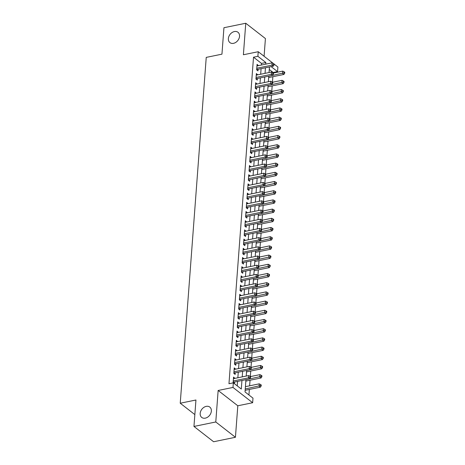 <?xml version="1.0" encoding="UTF-8"?>
<svg xmlns="http://www.w3.org/2000/svg" width="465" height="465" viewBox="0 0 465 465"><rect width="100%" height="100%" fill="white"/><g stroke="black" fill="none" stroke-linecap="round" stroke-linejoin="round"><path stroke-width="0.7" d="M206.21 406.369A6.556 4.941 127.9 0 1 209.796 407.084A6.556 4.941 127.9 0 1 210.837 413.263A6.556 4.941 127.9 0 1 205.327 418.14A6.556 4.941 127.9 0 1 201.74 417.425A6.556 4.941 127.9 0 1 200.7 411.246A6.556 4.941 127.9 0 1 206.21 406.369M234.389 31.556A6.556 4.941 127.9 0 1 237.975 32.271A6.556 4.941 127.9 0 1 239.022 38.456A6.556 4.941 127.9 0 1 233.506 43.332A6.556 4.941 127.9 0 1 229.925 42.617A6.556 4.941 127.9 0 1 228.879 36.433A6.556 4.941 127.9 0 1 234.389 31.556M245.944 379.684L245.02 391.931L252.989 398.139L252.646 402.737L232.988 387.432L233.331 382.835L241.3 389.036L241.945 380.504M237.807 405.776L218.149 390.472L215.777 421.976L193.957 426.446L213.615 441.75L235.435 437.28L237.807 405.776L252.646 402.737M264.085 56.271L265.416 38.554L245.758 23.25L243.393 54.754L258.232 51.714L273.315 63.455M274.135 64.094L277.89 67.012L277.541 71.616L271.124 66.617M273.141 72.982L273.176 72.505L277.541 71.616M248.932 394.977L249.35 389.438M249.624 385.811L250.042 380.236M250.321 376.511L250.734 371.041M251.013 367.309L251.426 361.84M251.705 358.114L252.117 352.644M252.396 348.913L252.809 343.443M253.088 339.717L253.501 334.248M253.78 330.522L254.192 325.052M254.471 321.321L254.884 315.851M255.163 312.125L255.576 306.656M255.855 302.924L256.267 297.455M256.546 293.729L256.959 288.259M257.238 284.528L257.645 279.064M257.93 275.332L258.337 269.863M258.621 266.137L259.028 260.667M259.313 256.936L259.72 251.466M260.005 247.74L260.412 242.271M260.696 238.539L261.103 233.07M261.388 229.344L261.795 223.874M262.08 220.148L262.487 214.679M262.772 210.947L263.178 205.478M263.463 201.752L263.87 196.282M264.155 192.551L264.562 187.081M264.847 183.355L265.253 177.886M265.538 174.154L265.945 168.685M266.23 164.959L266.637 159.489M266.916 155.763L267.329 150.294M267.608 146.562L268.02 141.093M268.299 137.367L268.712 131.897M268.991 128.166L269.404 122.696M269.683 118.97L270.095 113.501M270.374 109.769L270.787 104.3M271.066 100.574L271.479 95.104M271.758 91.378L272.17 85.909M272.449 82.177L272.862 76.708M215.777 421.976L235.435 437.28M193.957 426.446L195.945 400.005L180.234 403.225L206.239 57.387L221.95 54.167L223.938 27.72L245.758 23.25M234.854 378.388L233.546 377.069L233.134 382.59L234.459 383.619L234.581 382.009M235.546 369.187L234.238 367.873L233.825 373.389L235.151 374.424L235.273 372.814M236.237 359.991L234.93 358.672L234.517 364.194L235.842 365.228L235.964 363.618M236.929 350.79L235.621 349.477L235.209 354.993L236.534 356.027L236.656 354.417M237.621 341.595L236.313 340.275L235.9 345.797L237.226 346.832L237.348 345.222M238.313 332.399L237.005 331.08L236.592 336.596L237.917 337.631L238.039 336.021M239.004 323.198L237.696 321.885L237.284 327.401L238.609 328.435L238.731 326.825M239.696 314.003L238.388 312.683L237.975 318.205L239.301 319.234L239.423 317.63M240.388 304.802L239.08 303.488L238.667 309.004L239.992 310.039L240.114 308.429M241.079 295.606L239.771 294.287L239.359 299.809L240.684 300.843L240.806 299.233M241.771 286.405L240.463 285.092L240.05 290.608L241.376 291.642L241.498 290.032M242.463 277.21L241.155 275.89L240.742 281.412L242.067 282.447L242.189 280.837M243.154 268.014L241.847 266.695L241.434 272.211L242.759 273.246L242.881 271.636M243.846 258.813L242.538 257.5L242.126 263.016L243.451 264.05L243.573 262.44M244.538 249.618L243.23 248.298L242.817 253.82L244.142 254.849L244.265 253.245M245.229 240.417L243.922 239.103L243.503 244.619L244.834 245.654L244.956 244.044M245.921 231.221L244.613 229.902L244.195 235.424L245.526 236.458L245.648 234.848M246.613 222.02L245.305 220.706L244.886 226.222L246.218 227.257L246.34 225.647M247.304 212.825L245.997 211.505L245.578 217.027L246.909 218.062L247.031 216.452M247.996 203.629L246.688 202.31L246.27 207.826L247.601 208.861L247.723 207.251M248.688 194.428L247.38 193.115L246.962 198.631L248.293 199.665L248.415 198.055M249.38 185.233L248.072 183.913L247.653 189.435L248.984 190.47L249.106 188.86M250.071 176.032L248.763 174.718L248.345 180.234L249.676 181.269L249.798 179.659M250.763 166.836L249.455 165.517L249.037 171.039L250.368 172.073L250.49 170.463M251.455 157.641L250.147 156.321L249.728 161.837L251.059 162.872L251.181 161.262M252.146 148.44L250.838 147.126L250.42 152.642L251.751 153.677L251.873 152.067M252.838 139.244L251.53 137.925L251.112 143.447L252.443 144.476L252.565 142.871M253.53 130.043L252.222 128.729L251.803 134.246L253.134 135.28L253.256 133.67M254.221 120.848L252.914 119.528L252.495 125.05L253.826 126.085L253.948 124.475M254.907 111.647L253.605 110.333L253.187 115.849L254.518 116.884L254.64 115.273M255.599 102.451L254.297 101.132L253.878 106.654L255.209 107.688L255.332 106.078M256.291 93.256L254.989 91.936L254.57 97.452L255.901 98.487L256.023 96.877M256.982 84.055L255.68 82.741L255.262 88.257L256.593 89.292L256.715 87.682M257.674 74.859L256.372 73.54L255.953 79.062L257.285 80.09L257.407 78.486M268.543 79.12L268.724 77.556M267.852 88.321L268.032 86.757M267.16 97.516L267.34 95.953M266.468 106.718L266.648 105.148M265.777 115.913L265.957 114.349M265.085 125.108L265.265 123.545M264.393 134.309L264.573 132.746M263.702 143.505L263.882 141.941M263.01 152.706L263.19 151.142M262.318 161.901L262.498 160.338M261.626 171.103L261.807 169.533M260.935 180.298L261.115 178.734M260.243 189.493L260.423 187.93M259.551 198.695L259.732 197.131M258.86 207.89L259.04 206.326M258.168 217.091L258.348 215.528M257.476 226.286L257.656 224.723M256.785 235.488L256.965 233.918M256.093 244.683L256.273 243.119M255.401 253.878L255.581 252.315M254.71 263.08L254.89 261.516M254.018 272.275L254.198 270.711M253.326 281.476L253.506 279.913M252.635 290.672L252.815 289.108M251.943 299.873L252.123 298.303M251.251 309.068L251.431 307.505M250.559 318.263L250.74 316.7M249.868 327.465L250.048 325.901M249.176 336.66L249.356 335.096M248.484 345.861L248.665 344.292M247.793 355.057L247.973 353.493M247.101 364.252L247.281 362.688M246.409 373.453L246.59 371.89M245.718 382.649L245.898 381.085M273.176 72.505L269.27 69.465M245.444 386.328L245.479 386.659M245.026 391.85L245.206 390.286M261.365 65.048L261.487 63.409L253.518 57.207L228.966 383.73L233.331 382.835M237.243 385.88L237.58 381.399M237.853 377.772L238.272 372.198M238.545 368.576L238.964 363.002M239.237 359.375L239.655 353.807M239.928 350.18L240.347 344.606M240.62 340.979L241.039 335.41M241.312 331.783L241.73 326.209M242.003 322.582L242.422 317.014M242.695 313.387L243.114 307.813M243.387 304.191L243.805 298.617M244.079 294.99L244.497 289.422M244.77 285.795L245.189 280.221M245.462 276.594L245.88 271.025M246.154 267.398L246.572 261.824M246.845 258.197L247.264 252.629M247.537 249.002L247.955 243.428M248.229 239.806L248.647 234.232M248.92 230.605L249.339 225.037M249.612 221.41L250.031 215.836M250.304 212.209L250.722 206.64M250.995 203.013L251.414 197.439M251.687 193.812L252.106 188.244M252.379 184.617L252.797 179.042M253.07 175.421L253.489 169.847M253.762 166.22L254.181 160.652M254.454 157.025L254.872 151.451M255.14 147.823L255.564 142.255M255.831 138.628L256.256 133.054M256.523 129.433L256.947 123.859M257.215 120.232L257.639 114.663M257.906 111.036L258.325 105.462M258.598 101.835L259.017 96.267M259.29 92.64L259.708 87.065M259.981 83.438L260.4 77.87M260.673 74.243L261.092 68.669M258.366 65.658L257.064 64.344L256.645 69.86L257.976 70.895L258.098 69.285M180.234 403.225L194.847 414.6M218.149 390.472L232.988 387.432M253.518 57.207L257.883 56.312L258.232 51.714M269.456 66.96L269.037 72.528M268.764 76.155L268.346 81.73M268.072 85.351L267.654 90.925M267.381 94.552L266.962 100.12M266.689 103.747L266.271 109.322M265.997 112.949L265.579 118.517M265.306 122.144L264.887 127.718M264.614 131.345L264.196 136.913M263.922 140.54L263.504 146.115M263.231 149.736L262.812 155.31M262.539 158.937L262.12 164.505M261.847 168.132L261.429 173.707M261.156 177.334L260.737 182.902M260.464 186.529L260.045 192.103M259.772 195.73L259.354 201.299M259.081 204.926L258.662 210.5M258.389 214.121L257.97 219.695M257.703 223.322L257.279 228.89M257.011 232.517L256.587 238.092M256.32 241.719L255.895 247.287M255.628 250.914L255.204 256.488M254.936 260.109L254.512 265.684M254.245 269.311L253.826 274.879M253.553 278.506L253.134 284.08M252.861 287.707L252.443 293.276M252.169 296.903L251.751 302.477M251.478 306.104L251.059 311.672M250.786 315.299L250.368 320.873M250.094 324.494L249.676 330.069M249.403 333.696L248.984 339.264M248.711 342.891L248.293 348.465M248.019 352.092L247.601 357.661M247.328 361.288L246.909 366.862M246.636 370.489L246.218 376.057M265.73 64.153L265.852 62.513L257.883 56.312M242.219 376.877L242.637 371.303M242.91 367.681L243.329 362.107M243.602 358.48L244.02 352.912M244.294 349.285L244.712 343.711M244.985 340.084L245.404 334.515M245.677 330.888L246.095 325.314M246.369 321.693L246.787 316.119M247.06 312.492L247.479 306.923M247.752 303.296L248.171 297.722M248.444 294.095L248.862 288.527M249.135 284.9L249.554 279.326M249.827 275.699L250.246 270.13M250.519 266.503L250.937 260.929M251.21 257.308L251.629 251.734M251.902 248.107L252.321 242.538M252.594 238.911L253.012 233.337M253.286 229.71L253.704 224.142M253.977 220.515L254.396 214.94M254.663 211.313L255.087 205.745M255.355 202.118L255.779 196.544M256.046 192.923L256.471 187.349M256.738 183.721L257.162 178.153M257.43 174.526L257.854 168.952M258.122 165.325L258.54 159.757M258.813 156.13L259.232 150.555M259.505 146.934L259.923 141.36M260.197 137.733L260.615 132.165M260.888 128.538L261.307 122.963M261.58 119.336L261.998 113.768M262.272 110.141L262.69 104.567M262.963 100.94L263.382 95.372M263.655 91.745L264.074 86.17M264.347 82.549L264.765 76.975M265.038 73.348L265.457 67.78M261.487 63.409L265.852 62.513M256.959 65.67L258.389 65.379M256.267 74.865L257.697 74.574M255.576 84.066L257.006 83.77M254.884 93.262L256.314 92.971M254.192 102.463L255.622 102.166M253.501 111.658L254.93 111.368M252.809 120.853L254.239 120.563M252.123 130.055L253.547 129.764M251.431 139.25L252.855 138.959M250.74 148.451L252.164 148.155M250.048 157.647L251.472 157.356M249.356 166.848L250.78 166.551M248.665 176.043L250.089 175.753M247.973 185.239L249.397 184.948M247.281 194.44L248.705 194.149M246.59 203.635L248.014 203.345M245.898 212.836L247.322 212.54M245.206 222.032L246.63 221.741M244.514 231.233L245.939 230.936M243.823 240.428L245.247 240.138M243.131 249.624L244.555 249.333M242.439 258.825L243.863 258.528M241.748 268.02L243.172 267.73M241.056 277.221L242.48 276.925M240.364 286.417L241.788 286.126M239.673 295.612L241.097 295.322M238.981 304.813L240.411 304.523M238.289 314.009L239.719 313.718M237.598 323.21L239.027 322.913M236.906 332.405L238.336 332.115M236.214 341.606L237.644 341.31M235.523 350.802L236.952 350.511M234.831 359.997L236.261 359.707M234.139 369.198L235.569 368.908M233.447 378.394L234.877 378.103M256.721 68.901L257.395 69.43L273.286 66.175L271.955 65.141L256.767 68.25M273.542 64.525L274.071 64.943L274.141 64.019L273.612 63.606L273.542 64.525L271.955 65.141L272.13 62.839L256.942 65.954M257.395 69.43A1.023 0.773 -52.1 0 0 257.064 69.564L256.651 69.814M273.286 66.175L274.071 64.943M273.612 63.606L272.13 62.839M268.66 77.568L283.912 74.447L282.581 73.412L282.755 71.11L273.246 73.063M268.758 76.243L284.167 72.802L284.696 73.214L284.766 72.29L284.237 71.877L284.167 72.802M282.755 71.11L284.237 71.877M284.696 73.214L283.912 74.447M256.029 78.097L256.703 78.626L272.595 75.371L271.264 74.336L256.076 77.452M272.85 73.726L273.379 74.138L273.449 73.22L272.92 72.807L272.85 73.726L271.264 74.336L271.438 72.04L256.25 75.15M256.703 78.626A1.023 0.773 -52.1 0 0 256.372 78.759L255.959 79.015M272.595 75.371L273.379 74.138M272.92 72.807L271.438 72.04M255.337 87.298L256.012 87.827L271.903 84.572L270.572 83.537L255.384 86.647M272.159 82.921L272.688 83.334L272.757 82.415L272.228 82.003L272.159 82.921L270.572 83.537L270.746 81.236L255.558 84.345M256.012 87.827A1.023 0.773 -52.1 0 0 255.68 87.961L255.268 88.21M271.903 84.572L272.688 83.334M272.228 82.003L270.746 81.236M254.646 96.493L255.32 97.022L271.211 93.767L269.88 92.733L254.692 95.848M271.467 92.122L271.996 92.535L272.066 91.617L271.537 91.204L271.467 92.122L269.88 92.733L270.055 90.431L254.867 93.546M255.32 97.022A1.023 0.773 -52.1 0 0 254.989 97.156L254.576 97.412M271.211 93.767L271.996 92.535M271.537 91.204L270.055 90.431M253.954 105.695L254.628 106.218L270.52 102.963L269.189 101.934L254 105.044M270.775 101.318L271.304 101.73L271.374 100.812L270.845 100.399L270.775 101.318L269.189 101.934L269.363 99.632L254.175 102.742M254.628 106.218A1.023 0.773 -52.1 0 0 254.303 106.351L253.884 106.607M270.52 102.963L271.304 101.73M270.845 100.399L269.363 99.632M267.968 86.769L283.22 83.642L281.889 82.607L282.063 80.311L272.554 82.259M268.067 85.444L283.476 81.997L284.005 82.41L284.074 81.491L283.545 81.079L283.476 81.997M282.063 80.311L283.545 81.079M284.005 82.41L283.22 83.642M267.276 95.964L282.528 92.843L281.197 91.808L281.372 89.507L271.862 91.454M267.375 94.639L282.784 91.192L283.313 91.611L283.383 90.687L282.854 90.274L282.784 91.192M281.372 89.507L282.854 90.274M283.313 91.611L282.528 92.843M266.584 105.166L281.837 102.038L280.505 101.004L280.68 98.708L271.171 100.655M266.683 103.835L282.092 100.394L282.621 100.806L282.691 99.888L282.162 99.475L282.092 100.394M280.68 98.708L282.162 99.475M282.621 100.806L281.837 102.038M265.893 114.361L281.145 111.234L279.814 110.205L279.988 107.903L270.479 109.85M265.992 113.036L281.401 109.589L281.93 110.002L281.999 109.083L281.47 108.671L281.401 109.589M279.988 107.903L281.47 108.671M281.93 110.002L281.145 111.234M253.262 114.89L253.937 115.419L269.828 112.164L268.497 111.129L253.309 114.239M270.084 110.519L270.613 110.932L270.682 110.013L270.153 109.595L270.084 110.519L268.497 111.129L268.671 108.827L253.483 111.943M253.937 115.419A1.023 0.773 -52.1 0 0 253.611 115.553L253.193 115.802M269.828 112.164L270.613 110.932M270.153 109.595L268.671 108.827M265.201 123.562L280.453 120.435L279.122 119.4L279.296 117.099L269.787 119.052M265.3 122.231L280.709 118.79L281.238 119.203L281.308 118.284L280.779 117.866L280.709 118.79M279.296 117.099L280.779 117.866M281.238 119.203L280.453 120.435M252.571 124.085L253.245 124.614L269.136 121.359L267.805 120.325L252.617 123.44M269.392 119.714L269.921 120.127L269.991 119.209L269.462 118.796L269.392 119.714L267.805 120.325L267.98 118.029L252.791 121.138M253.245 124.614A1.023 0.773 -52.1 0 0 252.919 124.748L252.501 125.004M269.136 121.359L269.921 120.127M269.462 118.796L267.98 118.029M264.509 132.758L279.761 129.63L278.43 128.596L278.605 126.3L269.096 128.247M264.608 131.432L280.017 127.985L280.546 128.398L280.616 127.48L280.087 127.067L280.017 127.985M278.605 126.3L280.087 127.067M280.546 128.398L279.761 129.63M251.879 133.286L252.553 133.815L268.445 130.56L267.113 129.526L251.925 132.635M268.7 128.91L269.229 129.328L269.299 128.404L268.77 127.991L268.7 128.91L267.113 129.526L267.288 127.224L252.1 130.34M252.553 133.815A1.023 0.773 -52.1 0 0 252.228 133.949L251.809 134.199M268.445 130.56L269.229 129.328M268.77 127.991L267.288 127.224M263.818 141.953L279.07 138.832L277.739 137.797L277.913 135.495L268.404 137.442M263.917 140.628L279.326 137.187L279.854 137.599L279.924 136.675L279.395 136.262L279.326 137.187M277.913 135.495L279.395 136.262M279.854 137.599L279.07 138.832M251.187 142.482L251.861 143.011L267.753 139.756L266.422 138.721L251.234 141.837M268.009 138.111L268.538 138.524L268.607 137.605L268.078 137.192L268.009 138.111L266.422 138.721L266.596 136.425L251.408 139.535M251.861 143.011A1.023 0.773 -52.1 0 0 251.536 143.144L251.117 143.4M267.753 139.756L268.538 138.524M268.078 137.192L266.596 136.425M263.126 151.154L278.378 148.027L277.047 146.992L277.221 144.696L267.712 146.644M263.225 149.829L278.634 146.382L279.163 146.795L279.233 145.876L278.704 145.464L278.634 146.382M277.221 144.696L278.704 145.464M279.163 146.795L278.378 148.027M250.496 151.683L251.176 152.212L267.061 148.957L265.73 147.922L250.542 151.032M267.317 147.306L267.846 147.719L267.916 146.8L267.387 146.388L267.317 147.306L265.73 147.922L265.904 145.621L250.716 148.73M251.176 152.212A1.023 0.773 -52.1 0 0 250.844 152.34L250.426 152.596M267.061 148.957L267.846 147.719M267.387 146.388L265.904 145.621M249.804 160.878L250.484 161.407L266.369 158.152L265.038 157.118L249.85 160.227M266.625 156.507L267.154 156.92L267.224 156.002L266.695 155.583L266.625 156.507L265.038 157.118L265.213 154.816L250.025 157.931M250.484 161.407A1.023 0.773 -52.1 0 0 250.153 161.541L249.734 161.797M266.369 158.152L267.154 156.92M266.695 155.583L265.213 154.816M249.112 170.074L249.792 170.603L265.678 167.348L264.347 166.313L249.159 169.429M265.934 165.703L266.462 166.115L266.532 165.197L266.003 164.784L265.934 165.703L264.347 166.313L264.521 164.017L249.333 167.127M249.792 170.603A1.023 0.773 -52.1 0 0 249.461 170.736L249.042 170.992M265.678 167.348L266.462 166.115M266.003 164.784L264.521 164.017M248.42 179.275L249.101 179.804L264.986 176.549L263.655 175.514L248.467 178.624M265.242 174.904L265.771 175.317L265.841 174.392L265.312 173.98L265.242 174.904L263.655 175.514L263.829 173.213L248.641 176.328M249.101 179.804A1.023 0.773 -52.1 0 0 248.769 179.938L248.351 180.188M264.986 176.549L265.771 175.317M265.312 173.98L263.829 173.213M247.729 188.47L248.409 188.999L264.294 185.744L262.963 184.71L247.775 187.825M264.55 184.099L265.079 184.512L265.149 183.594L264.62 183.181L264.55 184.099L262.963 184.71L263.138 182.414L247.95 185.523M248.409 188.999A1.023 0.773 -52.1 0 0 248.078 189.133L247.659 189.389M264.294 185.744L265.079 184.512M264.62 183.181L263.138 182.414M247.037 197.672L247.717 198.2L263.603 194.945L262.272 193.911L247.084 197.02M263.858 193.295L264.387 193.713L264.457 192.789L263.928 192.376L263.858 193.295L262.272 193.911L262.446 191.609L247.258 194.725M247.717 198.2A1.023 0.773 -52.1 0 0 247.386 198.334L246.967 198.584M263.603 194.945L264.387 193.713M263.928 192.376L262.446 191.609M246.345 206.867L247.025 207.396L262.911 204.141L261.58 203.106L246.392 206.222M263.167 202.496L263.696 202.909L263.765 201.99L263.237 201.578L263.167 202.496L261.58 203.106L261.754 200.81L246.566 203.92M247.025 207.396A1.023 0.773 -52.1 0 0 246.694 207.53L246.276 207.785M262.911 204.141L263.696 202.909M263.237 201.578L261.754 200.81M245.654 216.068L246.334 216.597L262.219 213.336L260.888 212.307L245.7 215.417M262.475 211.691L263.004 212.104L263.074 211.186L262.545 210.773L262.475 211.691L260.888 212.307L261.063 210.006L245.875 213.115M246.334 216.597A1.023 0.773 -52.1 0 0 246.002 216.725L245.584 216.981M262.219 213.336L263.004 212.104M262.545 210.773L261.063 210.006M244.962 225.263L245.642 225.792L261.528 222.537L260.197 221.503L245.008 224.612M261.783 220.892L262.312 221.305L262.382 220.387L261.853 219.968L261.783 220.892L260.197 221.503L260.371 219.201L245.183 222.317M245.642 225.792A1.023 0.773 -52.1 0 0 245.311 225.926L244.892 226.182M261.528 222.537L262.312 221.305M261.853 219.968L260.371 219.201M244.27 234.459L244.95 234.988L260.836 231.733L259.505 230.698L244.317 233.814M261.092 230.088L261.626 230.501L261.69 229.582L261.161 229.169L261.092 230.088L259.505 230.698L259.679 228.402L244.491 231.512M244.95 234.988A1.023 0.773 -52.1 0 0 244.619 235.121L244.201 235.377M260.836 231.733L261.626 230.501M261.161 229.169L259.679 228.402M243.579 243.66L244.259 244.189L260.144 240.934L258.813 239.899L243.625 243.009M260.4 239.289L260.935 239.702L260.999 238.778L260.47 238.365L260.4 239.289L258.813 239.899L258.988 237.598L243.8 240.713M244.259 244.189A1.023 0.773 -52.1 0 0 243.927 244.323L243.509 244.573M260.144 240.934L260.935 239.702M260.47 238.365L258.988 237.598M242.887 252.855L243.567 253.384L259.453 250.129L258.122 249.095L242.933 252.21M259.708 248.484L260.243 248.897L260.307 247.979L259.778 247.566L259.708 248.484L258.122 249.095L258.296 246.799L243.108 249.908M243.567 253.384A1.023 0.773 -52.1 0 0 243.236 253.518L242.817 253.774M259.453 250.129L260.243 248.897M259.778 247.566L258.296 246.799M262.434 160.349L277.686 157.228L276.355 156.194L276.53 153.892L267.02 155.839M262.533 159.024L277.942 155.577L278.477 155.996L278.541 155.072L278.012 154.659L277.942 155.577M276.53 153.892L278.012 154.659M278.477 155.996L277.686 157.228M261.743 169.551L276.995 166.424L275.664 165.389L275.838 163.093L266.329 165.04M261.842 168.22L277.25 164.779L277.785 165.191L277.849 164.273L277.32 163.86L277.25 164.779M275.838 163.093L277.32 163.86M277.785 165.191L276.995 166.424M261.051 178.746L276.303 175.619L274.972 174.59L275.146 172.288L265.637 174.236M261.15 177.421L276.559 173.974L277.094 174.387L277.157 173.468L276.629 173.056L276.559 173.974M275.146 172.288L276.629 173.056M277.094 174.387L276.303 175.619M260.359 187.941L275.611 184.82L274.28 183.785L274.455 181.484L264.945 183.437M260.458 186.616L275.867 183.175L276.402 183.588L276.466 182.669L275.937 182.251L275.867 183.175M274.455 181.484L275.937 182.251M276.402 183.588L275.611 184.82M259.668 197.143L274.92 194.015L273.589 192.981L273.763 190.685L264.254 192.632M259.766 195.817L275.175 192.37L275.71 192.783L275.774 191.865L275.245 191.452L275.175 192.37M273.763 190.685L275.245 191.452M275.71 192.783L274.92 194.015M258.976 206.338L274.228 203.217L272.897 202.182L273.071 199.88L263.562 201.827M259.075 205.013L274.484 201.566L275.018 201.984L275.082 201.06L274.553 200.648L274.484 201.566M273.071 199.88L274.553 200.648M275.018 201.984L274.228 203.217M258.284 215.539L273.536 212.412L272.205 211.377L272.38 209.081L262.87 211.029M258.383 214.214L273.792 210.767L274.327 211.18L274.397 210.261L273.862 209.849L273.792 210.767M272.38 209.081L273.862 209.849M274.327 211.18L273.536 212.412M257.593 224.734L272.845 221.613L271.519 220.579L271.688 218.277L262.179 220.224M257.691 223.409L273.1 219.962L273.635 220.375L273.705 219.457L273.17 219.044L273.1 219.962M271.688 218.277L273.17 219.044M273.635 220.375L272.845 221.613M256.901 233.936L272.153 230.809L270.828 229.774L270.996 227.472L261.487 229.425M257 232.605L272.409 229.164L272.943 229.576L273.013 228.658L272.478 228.245L272.409 229.164M270.996 227.472L272.478 228.245M272.943 229.576L272.153 230.809M256.209 243.131L271.461 240.004L270.136 238.975L270.305 236.673L260.795 238.621M256.308 241.806L271.717 238.359L272.252 238.772L272.321 237.853L271.787 237.441L271.717 238.359M270.305 236.673L271.787 237.441M272.252 238.772L271.461 240.004M255.518 252.326L270.769 249.205L269.444 248.171L269.613 245.869L260.104 247.822M255.616 251.001L271.025 247.56L271.56 247.973L271.63 247.055L271.095 246.636L271.025 247.56M269.613 245.869L271.095 246.636M271.56 247.973L270.769 249.205M254.826 261.528L270.078 258.401L268.753 257.366L268.921 255.07L259.412 257.017M254.925 260.202L270.334 256.756L270.868 257.168L270.938 256.25L270.403 255.837L270.334 256.756M268.921 255.07L270.403 255.837M270.868 257.168L270.078 258.401M242.195 262.057L242.875 262.586L258.761 259.331L257.43 258.296L242.242 261.406M259.017 257.68L259.551 258.098L259.615 257.174L259.086 256.761L259.017 257.68L257.43 258.296L257.604 255.994L242.416 259.11M242.875 262.586A1.023 0.773 -52.1 0 0 242.544 262.719L242.126 262.969M258.761 259.331L259.551 258.098M259.086 256.761L257.604 255.994M241.504 271.252L242.184 271.781L258.069 268.526L256.738 267.491L241.55 270.607M258.325 266.881L258.86 267.294L258.924 266.375L258.395 265.963L258.325 266.881L256.738 267.491L256.913 265.195L241.724 268.305M242.184 271.781A1.023 0.773 -52.1 0 0 241.852 271.915L241.434 272.17M258.069 268.526L258.86 267.294M258.395 265.963L256.913 265.195M240.812 280.453L241.492 280.976L257.378 277.721L256.046 276.692L240.858 279.802M257.633 276.076L258.168 276.489L258.232 275.571L257.703 275.158L257.633 276.076L256.046 276.692L256.221 274.391L241.033 277.5M241.492 280.976A1.023 0.773 -52.1 0 0 241.161 281.11L240.742 281.366M257.378 277.721L258.168 276.489M257.703 275.158L256.221 274.391M240.12 289.649L240.8 290.177L256.686 286.922L255.355 285.888L240.167 288.998M256.942 285.278L257.476 285.69L257.546 284.772L257.011 284.353L256.942 285.278L255.355 285.888L255.529 283.586L240.341 286.702M240.8 290.177A1.023 0.773 -52.1 0 0 240.469 290.311L240.05 290.561M256.686 286.922L257.476 285.69M257.011 284.353L255.529 283.586M254.134 270.723L269.386 267.602L268.061 266.567L268.229 264.265L258.72 266.213M254.233 269.398L269.642 265.951L270.177 266.369L270.246 265.445L269.712 265.033L269.642 265.951M268.229 264.265L269.712 265.033M270.177 266.369L269.386 267.602M253.442 279.924L268.694 276.797L267.369 275.762L267.538 273.467L258.029 275.414M253.541 278.593L268.95 275.152L269.485 275.565L269.555 274.646L269.02 274.234L268.95 275.152M267.538 273.467L269.02 274.234M269.485 275.565L268.694 276.797M252.751 289.12L268.003 285.998L266.678 284.964L266.846 282.662L257.337 284.609M252.85 287.794L268.259 284.348L268.793 284.76L268.863 283.842L268.328 283.429L268.259 284.348M266.846 282.662L268.328 283.429M268.793 284.76L268.003 285.998M252.059 298.321L267.311 295.194L265.986 294.159L266.154 291.857L256.645 293.81M252.164 296.99L267.567 293.549L268.102 293.961L268.171 293.043L267.637 292.625L267.567 293.549M266.154 291.857L267.637 292.625M268.102 293.961L267.311 295.194M239.429 298.844L240.109 299.373L255.994 296.118L254.669 295.083L239.475 298.199M256.25 294.473L256.785 294.886L256.854 293.967L256.32 293.555L256.25 294.473L254.669 295.083L254.837 292.787L239.649 295.897M240.109 299.373A1.023 0.773 -52.1 0 0 239.777 299.507L239.359 299.762M255.994 296.118L256.785 294.886M256.32 293.555L254.837 292.787M251.367 307.516L266.619 304.389L265.294 303.354L265.463 301.058L255.953 303.006M251.472 306.191L266.875 302.744L267.41 303.157L267.48 302.238L266.945 301.826L266.875 302.744M265.463 301.058L266.945 301.826M267.41 303.157L266.619 304.389M238.737 308.045L239.417 308.574L255.302 305.319L253.977 304.284L238.783 307.394M255.558 303.668L256.093 304.087L256.163 303.163L255.628 302.75L255.558 303.668L253.977 304.284L254.146 301.983L238.958 305.098M239.417 308.574A1.023 0.773 -52.1 0 0 239.086 308.708L238.667 308.958M255.302 305.319L256.093 304.087M255.628 302.75L254.146 301.983M250.676 316.712L265.928 313.59L264.602 312.556L264.771 310.254L255.262 312.201M250.78 315.386L266.183 311.945L266.718 312.358L266.788 311.434L266.253 311.021L266.183 311.945M264.771 310.254L266.253 311.021M266.718 312.358L265.928 313.59M238.045 317.24L238.725 317.769L254.611 314.514L253.286 313.48L238.092 316.595M254.867 312.869L255.401 313.282L255.471 312.364L254.936 311.951L254.867 312.869L253.286 313.48L253.454 311.184L238.266 314.294M238.725 317.769A1.023 0.773 -52.1 0 0 238.394 317.903L237.975 318.159M254.611 314.514L255.401 313.282M254.936 311.951L253.454 311.184M249.984 325.913L265.236 322.786L263.911 321.751L264.079 319.455L254.57 321.402M250.089 324.587L265.492 321.141L266.026 321.553L266.096 320.635L265.562 320.222L265.492 321.141M264.079 319.455L265.562 320.222M266.026 321.553L265.236 322.786M237.353 326.442L238.034 326.971L253.919 323.716L252.594 322.681L237.4 325.791M254.175 322.065L254.71 322.478L254.779 321.559L254.245 321.146L254.175 322.065L252.594 322.681L252.762 320.379L237.574 323.489M238.034 326.971A1.023 0.773 -52.1 0 0 237.702 327.098L237.284 327.354M253.919 323.716L254.71 322.478M254.245 321.146L252.762 320.379M249.292 335.108L264.544 331.987L263.219 330.952L263.388 328.65L253.878 330.598M249.397 333.783L264.8 330.336L265.335 330.755L265.405 329.83L264.87 329.418L264.8 330.336M263.388 328.65L264.87 329.418M265.335 330.755L264.544 331.987M236.662 335.637L237.342 336.166L253.227 332.911L251.902 331.876L236.708 334.986M253.483 331.266L254.018 331.679L254.088 330.76L253.553 330.348L253.483 331.266L251.902 331.876L252.071 329.575L236.883 332.69M237.342 336.166A1.023 0.773 -52.1 0 0 237.011 336.3L236.592 336.555M253.227 332.911L254.018 331.679M253.553 330.348L252.071 329.575M248.601 344.309L263.853 341.182L262.527 340.148L262.696 337.852L253.193 339.799M248.705 342.978L264.108 339.537L264.643 339.95L264.713 339.031L264.178 338.619L264.108 339.537M262.696 337.852L264.178 338.619M264.643 339.95L263.853 341.182M235.97 344.838L236.65 345.361L252.536 342.106L251.21 341.072L236.017 344.187M252.791 340.461L253.326 340.874L253.396 339.956L252.861 339.543L252.791 340.461L251.21 341.072L251.379 338.776L236.191 341.885M236.65 345.361A1.023 0.773 -52.1 0 0 236.319 345.495L235.9 345.751M252.536 342.106L253.326 340.874M252.861 339.543L251.379 338.776M247.909 353.505L263.161 350.377L261.836 349.349L262.004 347.047L252.501 348.994M248.014 352.179L263.417 348.733L263.951 349.145L264.021 348.227L263.486 347.814L263.417 348.733M262.004 347.047L263.486 347.814M263.951 349.145L263.161 350.377M235.278 354.034L235.958 354.562L251.844 351.308L250.519 350.273L235.331 353.383M252.1 349.663L252.635 350.075L252.704 349.157L252.169 348.738L252.1 349.663L250.519 350.273L250.687 347.971L235.499 351.087M235.958 354.562A1.023 0.773 -52.1 0 0 235.627 354.696L235.209 354.946M251.844 351.308L252.635 350.075M252.169 348.738L250.687 347.971M247.217 362.7L262.469 359.579L261.144 358.544L261.318 356.242L251.809 358.195M247.322 361.375L262.725 357.934L263.26 358.346L263.33 357.428L262.795 357.01L262.725 357.934M261.318 356.242L262.795 357.01M263.26 358.346L262.469 359.579M234.587 363.229L235.267 363.758L251.152 360.503L249.827 359.468L234.639 362.584M251.408 358.858L251.943 359.271L252.013 358.352L251.478 357.94L251.408 358.858L249.827 359.468L249.996 357.172L234.808 360.282M235.267 363.758A1.023 0.773 -52.1 0 0 234.935 363.892L234.517 364.147M251.152 360.503L251.943 359.271M251.478 357.94L249.996 357.172M246.526 371.901L261.778 368.774L260.452 367.739L260.627 365.444L251.117 367.391M246.63 370.576L262.033 367.129L262.568 367.542L262.638 366.623L262.103 366.211L262.033 367.129M260.627 365.444L262.103 366.211M262.568 367.542L261.778 368.774M233.895 372.43L234.575 372.959L250.461 369.704L249.135 368.669L233.947 371.779M250.716 368.053L251.251 368.472L251.321 367.548L250.786 367.135L250.716 368.053L249.135 368.669L249.304 366.368L234.116 369.483M234.575 372.959A1.023 0.773 -52.1 0 0 234.244 373.093L233.825 373.343M250.461 369.704L251.251 368.472M250.786 367.135L249.304 366.368M245.834 381.097L261.086 377.975L259.761 376.941L259.935 374.639L250.426 376.586M245.939 379.771L261.347 376.33L261.876 376.743L261.946 375.819L261.411 375.406L261.347 376.33M259.935 374.639L261.411 375.406M261.876 376.743L261.086 377.975M233.203 381.625L233.883 382.154L249.769 378.899L248.444 377.865L233.256 380.98M250.025 377.255L250.559 377.667L250.629 376.749L250.094 376.336L250.025 377.255L248.444 377.865L248.612 375.569L233.424 378.679M233.883 382.154A1.023 0.773 -52.1 0 0 233.552 382.288L233.134 382.544M249.769 378.899L250.559 377.667M250.094 376.336L248.612 375.569M245.148 390.298L260.394 387.171L259.069 386.136L259.243 383.84L245.415 386.671M245.247 388.973L260.656 385.526L261.185 385.938L261.254 385.02L260.72 384.607L260.656 385.526M259.243 383.84L260.72 384.607M261.185 385.938L260.394 387.171M256.692 69.268L257.064 69.564M256 78.469L256.372 78.759M255.308 87.664L255.68 87.961M254.617 96.865L254.989 97.156M253.925 106.061L254.303 106.351M253.233 115.256L253.611 115.553M252.542 124.457L252.919 124.748M251.85 133.653L252.228 133.949M251.158 142.854L251.536 143.144M250.466 152.049L250.844 152.34M249.775 161.25L250.153 161.541M249.083 170.446L249.461 170.736M248.391 179.641L248.769 179.938M247.7 188.842L248.078 189.133M247.008 198.038L247.386 198.334M246.316 207.239L246.694 207.53M245.625 216.434L246.002 216.725M244.933 225.635L245.311 225.926M244.241 234.831L244.619 235.121M243.55 244.026L243.927 244.323M242.858 253.227L243.236 253.518M242.166 262.423L242.544 262.719M241.475 271.624L241.852 271.915M240.783 280.819L241.161 281.11M240.091 290.021L240.469 290.311M239.399 299.216L239.777 299.507M238.708 308.411L239.086 308.708M238.016 317.612L238.394 317.903M237.324 326.808L237.702 327.098M236.633 336.009L237.011 336.3M235.941 345.204L236.319 345.495M235.249 354.4L235.627 354.696M234.558 363.601L234.935 363.892M233.866 372.796L234.244 373.093M233.174 381.998L233.552 382.288"/></g></svg>
